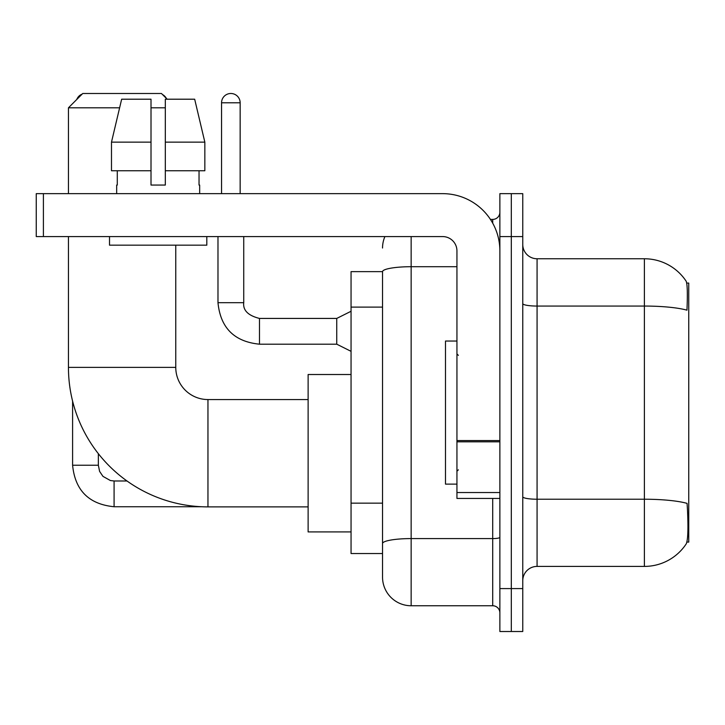 <?xml version="1.0" encoding="UTF-8"?>
<svg xmlns="http://www.w3.org/2000/svg" width="725" height="725" viewBox="0 0 725 725"><rect width="100%" height="100%" fill="white"/><g stroke="black" fill="none" stroke-linecap="round" stroke-linejoin="round"><path stroke-width="1.09" d="M686.901 542.082L688.75 542.082L688.75 283.085L686.72 283.085M382.537 271.639L351.054 271.639L351.054 553.528L382.537 553.528L382.537 577.136L382.537 271.639M537.071 566.406L644.389 566.406A50.079 50.079 0 0 0 686.267 543.804L685.977 544.23L686.267 543.804C687.98 539.772 688.378 528.226 687.445 509.168L687.073 503.377A50.079 8.7 180 0 0 644.389 499.226L644.389 258.762A50.079 50.079 0 0 1 685.977 280.938L685.977 280.938A50.079 50.079 0 0 0 644.389 258.762L537.071 258.762A14.31 14.31 0 0 1 522.761 244.452A14.31 14.31 0 0 0 537.071 258.762L537.071 566.406A14.31 14.31 0 0 0 522.761 580.716M511.315 588.582L511.315 631.511L522.761 631.511L522.761 588.582L511.315 588.582L511.315 631.511L499.869 631.511L499.869 588.582L511.315 588.582L511.315 236.577L511.315 588.582M499.869 588.582L499.869 193.648L511.315 193.648L511.315 236.577L511.315 193.648L522.761 193.648L522.761 588.582M522.761 303.576A14.31 2.483 0 0 0 537.071 306.059L644.389 306.059A50.079 8.7 180 0 1 686.974 310.173C687.653 293.688 687.382 284.028 686.149 281.2A50.079 50.079 0 0 0 644.389 258.762A50.079 50.079 0 0 1 686.149 281.2M411.147 236.577L411.147 605.756L492.71 605.756L492.71 498.438M490.435 219.412L492.71 219.412A7.15 7.15 0 0 0 499.869 212.253M382.537 561.395L382.537 548.517M499.869 612.915A7.15 7.15 0 0 0 492.71 605.756M382.537 248.023A28.619 28.619 0 0 1 384.921 236.577M411.147 605.756A28.619 28.619 0 0 1 382.537 577.136M204.84 170.756L204.84 142.136L194.672 99.207L204.84 142.136L204.84 170.756L165.318 170.756L165.318 99.207L194.672 99.207L204.84 142.136L165.318 142.136M456.94 341.04L445.494 341.04L445.494 484.128L456.94 484.128M308.125 506.884L207.957 506.884A139.517 139.517 0 0 1 68.449 367.367L68.449 236.577M207.957 506.884L207.957 399.557A32.199 32.199 0 0 1 175.767 367.367L175.767 245.168M119.616 107.798L68.449 107.798L82.759 93.489L161.458 93.489L167.176 99.207M165.318 107.798L151.008 107.798M68.449 193.648L68.449 107.798M351.054 374.517L308.125 374.517L308.125 531.923L351.054 531.923M82.133 94.105A9.298 9.298 0 0 0 76.796 99.452M72.6 401.142L72.6 465.242L98.355 465.242L98.355 453.678M162.563 94.594A9.298 9.298 0 0 1 166.36 98.392M499.869 498.438L456.94 498.438L456.94 440.573L499.869 440.573M499.869 250.886A57.239 57.239 0 0 0 442.631 193.648L43.4 193.648L43.4 236.577L442.631 236.577A14.31 14.31 0 0 1 456.94 250.886L456.94 440.573M43.4 236.577L36.25 236.577L36.25 193.648L43.4 193.648M165.318 185.065L151.008 185.065L165.318 185.065L165.318 170.756M116.671 185.065L117.287 185.065L116.671 185.065L116.671 193.648M199.665 185.065L199.04 185.065L199.665 185.065L199.665 193.648M199.04 170.756L199.04 185.065M151.008 142.136L111.487 142.136L121.655 99.207L151.008 99.207L151.008 185.065M117.287 185.065L117.287 170.756M109.511 236.577L109.511 245.168L206.815 245.168L206.815 236.577M151.008 170.756L111.487 170.756L111.487 142.136L121.655 99.207M221.551 193.648L221.551 102.787A9.298 9.298 0 0 1 230.858 93.489A9.298 9.298 0 0 1 240.156 102.787L240.156 193.648M351.054 351.335L336.744 344.185L336.744 318.429L351.054 311.27M217.98 236.577L217.98 302.688L243.736 302.688L243.736 236.577M382.537 307.11L351.054 307.11M382.537 503.15L351.054 503.15M644.389 566.406L644.389 499.226L537.071 499.226A14.31 2.483 0 0 1 522.761 496.743M522.761 236.577L499.869 236.577M499.869 537.334A7.15 1.242 0 0 1 492.71 538.584L411.147 538.584A28.619 4.966 180 0 0 382.537 543.551M382.537 271.676A28.619 4.966 180 0 1 411.147 266.709L456.94 266.709M492.71 223.182L492.71 219.412M68.449 367.367L175.767 367.367M201.641 506.739L114.088 506.739C88.912 504.247 75.083 490.417 72.6 465.242C75.083 490.417 88.912 504.247 114.088 506.739C88.912 504.247 75.083 490.417 72.6 465.242C75.083 490.417 88.912 504.247 114.088 506.739C88.912 504.247 75.083 490.417 72.6 465.242C75.083 490.417 88.912 504.247 114.088 506.739C88.912 504.247 75.083 490.417 72.6 465.242C75.083 490.417 88.912 504.247 114.088 506.739L114.088 480.983L110.408 480.539L102.959 476.37L99.597 471.386L98.355 465.242M499.869 441.815L456.94 441.815M456.94 492.529L499.869 492.529M336.744 344.185L259.478 344.185C234.302 341.692 220.463 327.863 217.98 302.688C220.463 327.863 234.302 341.692 259.478 344.185C234.302 341.692 220.463 327.863 217.98 302.688C220.463 327.863 234.302 341.692 259.478 344.185C234.302 341.692 220.463 327.863 217.98 302.688C220.463 327.863 234.302 341.692 259.478 344.185C234.302 341.692 220.463 327.863 217.98 302.688C220.463 327.863 234.302 341.692 259.478 344.185C234.302 341.692 220.463 327.863 217.98 302.688C220.463 327.863 234.302 341.692 259.478 344.185C234.302 341.692 220.463 327.863 217.98 302.688C220.463 327.863 234.302 341.692 259.478 344.185C234.302 341.692 220.463 327.863 217.98 302.688C220.463 327.863 234.302 341.692 259.478 344.185C234.302 341.692 220.463 327.863 217.98 302.688C220.463 327.863 234.302 341.692 259.478 344.185L259.478 318.456M221.551 102.787L240.156 102.787M458.372 355.35L456.94 353.918M458.372 469.818L456.94 471.25M308.125 399.557L207.957 399.557M126.993 480.983L114.088 480.983M243.736 302.688C242.866 310.318 248.113 315.565 259.478 318.429C248.113 315.565 242.866 310.318 243.736 302.688C242.866 310.318 248.113 315.565 259.478 318.429C248.113 315.565 242.866 310.318 243.736 302.688C242.866 310.318 248.113 315.565 259.478 318.429C248.113 315.565 242.866 310.318 243.736 302.688C242.866 310.318 248.113 315.565 259.478 318.429C248.113 315.565 242.866 310.318 243.736 302.688C242.866 310.318 248.113 315.565 259.478 318.429C248.113 315.565 242.866 310.318 243.736 302.688C242.866 310.318 248.113 315.565 259.478 318.429C248.113 315.565 242.866 310.318 243.736 302.688C242.866 310.318 248.113 315.565 259.478 318.429C248.113 315.565 242.866 310.318 243.736 302.688C242.866 310.318 248.113 315.565 259.478 318.429C248.113 315.565 242.866 310.318 243.736 302.688C242.866 310.318 248.113 315.565 259.478 318.429L336.744 318.429M217.98 302.688C220.463 327.863 234.302 341.692 259.478 344.185"/></g></svg>
